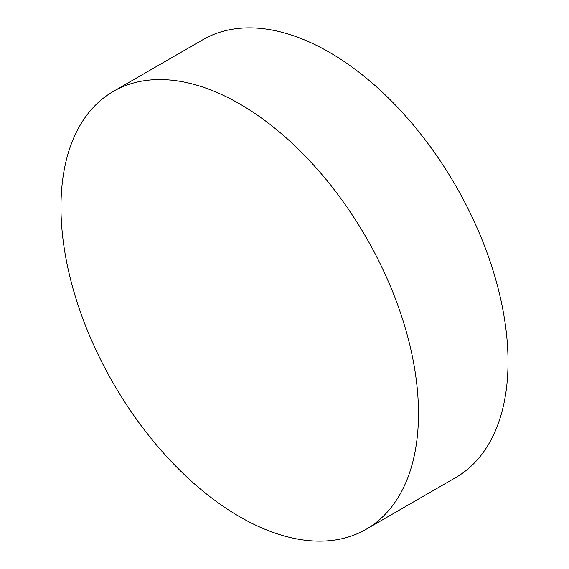 <?xml version="1.0" encoding="UTF-8"?>
<svg xmlns="http://www.w3.org/2000/svg" width="569" height="569" viewBox="0 0 569 569"><rect width="100%" height="100%" fill="white"/><g stroke="black" fill="none" stroke-linecap="round" stroke-linejoin="round"><path stroke-width="0.85" d="M239.727 103.935A252.807 145.963 60 0 1 404.879 326.706A252.807 145.963 60 0 1 366.13 529.291A252.807 145.963 60 0 1 239.727 516.766A252.807 145.963 60 0 1 74.575 293.988A252.807 145.963 60 0 1 113.323 91.41A252.807 145.963 60 0 1 239.727 103.935M113.323 91.41L202.87 39.709A252.807 145.963 60 0 1 329.273 52.234A252.807 145.963 60 0 1 494.425 275.012A252.807 145.963 60 0 1 455.677 477.59L366.13 529.291"/></g></svg>
